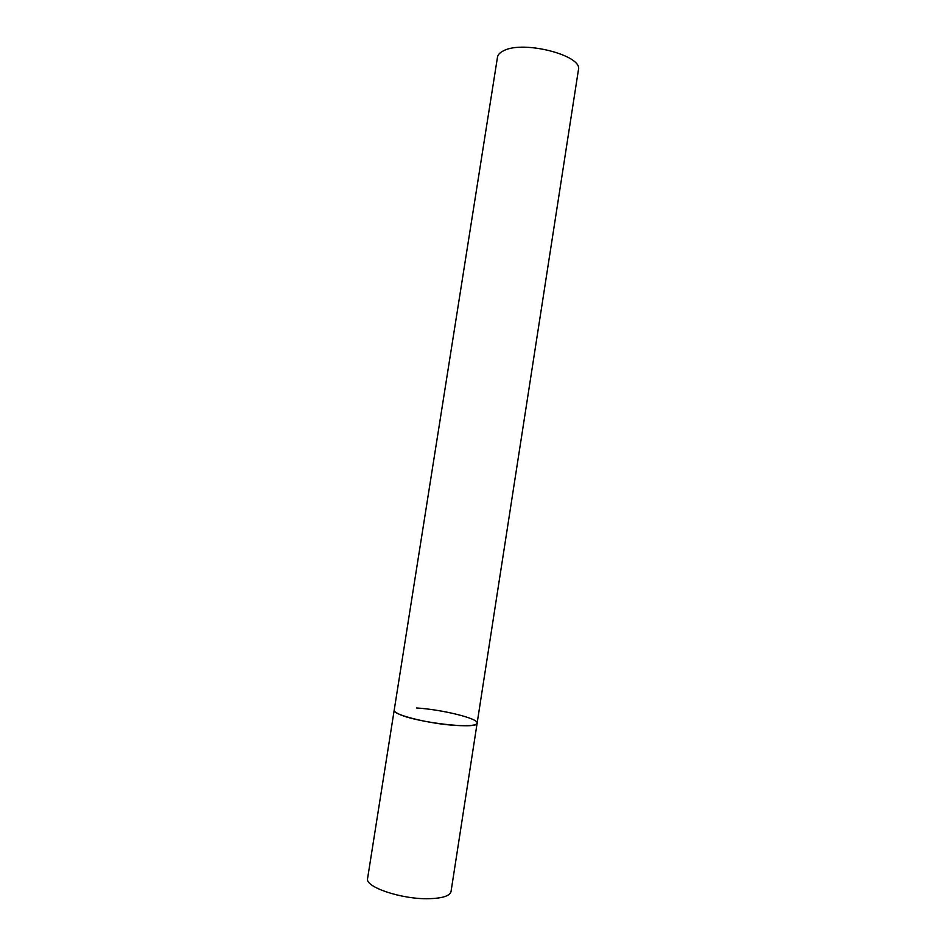 <?xml version="1.0" encoding="UTF-8"?>
<svg xmlns="http://www.w3.org/2000/svg" width="946" height="946" viewBox="0 0 946 946"><rect width="100%" height="100%" fill="white"/><g stroke="black" fill="none" stroke-linecap="round" stroke-linejoin="round"><path stroke-width="1.42" d="M456.078 725.452C429.401 723.974 391.928 714.561 394.198 710.174C394.056 711.238 395.546 712.492 398.668 713.958C415.507 722.531 478.771 729.827 477.139 723.158C476.358 725.428 469.334 726.197 456.078 725.452M429.094 898.7C401.873 899.54 364.648 887.005 367.58 878.479L497.478 57.186C497.892 54.702 499.878 52.586 503.414 50.848C522.902 39.909 583.233 55.495 578.42 69.862L451.029 891.546C449.918 895.897 442.61 898.286 429.094 898.7M416.465 707.963C442.444 709.606 478.711 718.522 477.139 723.158"/></g></svg>
